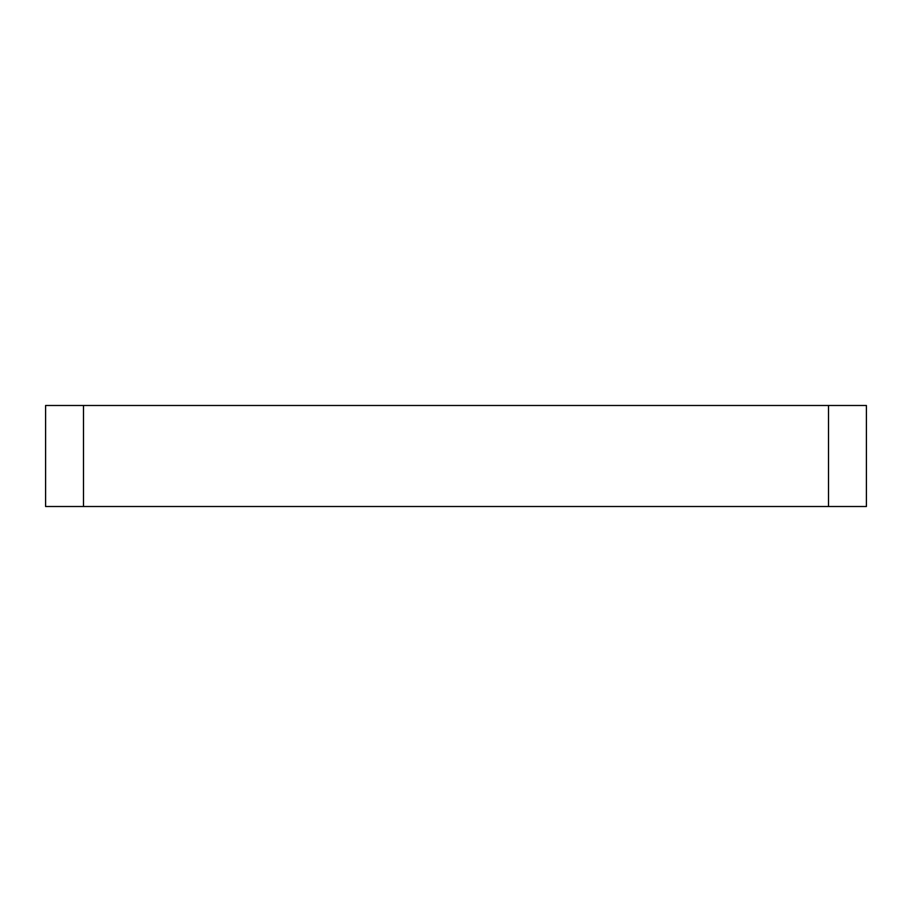 <?xml version="1.0" encoding="UTF-8"?>
<svg xmlns="http://www.w3.org/2000/svg" width="912" height="912" viewBox="0 0 912 912"><rect width="100%" height="100%" fill="white"/><g stroke="black" fill="none" stroke-linecap="round" stroke-linejoin="round"><path stroke-width="1.37" d="M828.518 506.513L828.518 405.487L866.4 405.487L866.4 506.513L45.6 506.513L45.6 405.487L83.482 405.487L83.482 506.513M828.518 405.487L83.482 405.487"/></g></svg>
